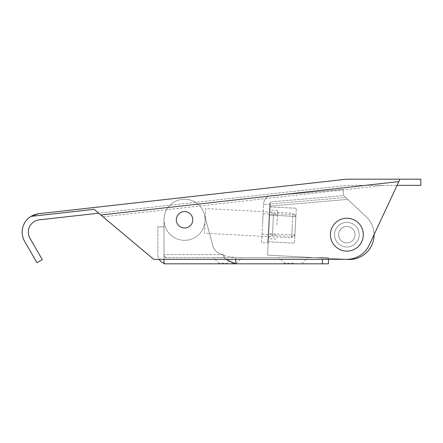 <?xml version="1.0" encoding="UTF-8"?>
<svg xmlns="http://www.w3.org/2000/svg" width="443" height="443" viewBox="0 0 443 443"><rect width="100%" height="100%" fill="white"/><g stroke="black" fill="none" stroke-linecap="round" stroke-linejoin="round"><path stroke-width="0.33" stroke-dasharray="2.21 1.66" d="M293.493 257.649L279.107 257.649L293.493 257.649M293.493 263.197L284.655 263.197L293.493 263.197M293.493 263.818L284.655 263.818L293.493 263.818M227.724 257.649L213.338 257.649L227.724 257.649M227.724 263.197L218.886 263.197L227.724 263.197M227.724 263.818L218.886 263.818L227.724 263.818M184.565 211.361A8.428 8.428 0 0 0 176.142 219.783A8.428 8.428 0 0 0 184.565 228.211A8.428 8.428 0 0 1 176.142 219.783A8.428 8.428 0 0 1 184.565 211.361A8.428 8.428 0 0 0 176.142 219.783A8.428 8.428 0 0 0 184.565 228.211A8.428 8.428 0 0 1 176.142 219.783A8.428 8.428 0 0 1 184.565 211.361A8.428 8.428 0 0 1 192.993 219.783A8.428 8.428 0 0 1 184.565 228.211A8.428 8.428 0 0 0 192.993 219.783A8.428 8.428 0 0 0 184.565 211.361A8.428 8.428 0 0 1 192.993 219.783A8.428 8.428 0 0 1 184.565 228.211A8.428 8.428 0 0 0 192.993 219.783A8.428 8.428 0 0 0 184.565 211.361M328.429 259.338L328.429 257.649L322.432 257.649L328.429 257.649L328.429 263.818L235.77 263.818L235.77 257.649L322.432 257.649L164.015 257.649L164.015 219.783A20.55 20.55 0 0 1 204.417 214.467L212.756 245.588A12.332 12.332 0 0 0 223.067 254.62L224.335 255.749L224.335 258.042L223.067 254.62L224.335 258.042C228.145 261.702 231.96 263.624 235.77 263.818L164.015 263.818L164.015 254.62L164.015 263.303A9.192 9.192 0 0 0 167.044 263.818A9.192 9.192 0 0 1 157.852 254.62A9.192 9.192 0 0 0 159.148 259.338M235.77 259.338L235.77 257.649L224.335 255.749L223.067 254.62A12.332 12.332 0 0 1 212.756 245.588L204.417 214.467A20.55 20.55 0 0 0 164.015 219.783L164.015 254.62L164.015 219.783A20.55 20.55 0 0 1 204.417 214.467L212.756 245.588A12.332 12.332 0 0 0 223.067 254.62A12.332 12.332 0 0 1 212.756 245.588L204.417 214.467A20.55 20.55 0 0 0 164.015 219.783L164.015 259.338M225.847 259.338L224.335 258.042L224.335 255.749L235.77 257.649L167.044 257.649A3.029 3.029 0 0 1 164.015 254.62A3.029 3.029 0 0 0 167.044 257.649L164.015 257.649L164.015 263.303M157.852 226.822L157.852 254.62L157.852 226.822L164.015 226.822L164.015 254.62L164.015 226.822L157.852 226.822M294.894 234.956L268.214 233.527L269.2 215.06L267.771 241.734L268.214 233.527L294.894 234.956L294.451 243.168L296.323 208.276L294.894 234.956L295.88 216.489L294.894 234.956L291.649 237.869L292.308 225.559L291.649 237.869L204.428 233.195L205.087 220.885L204.428 233.195M295.88 216.489L269.2 215.06L269.643 206.848L269.2 215.06L295.88 216.489L292.967 213.244L292.308 225.559L292.967 213.244L205.751 208.57L205.087 220.885L205.751 208.57M184.138 227.791A8.013 8.013 0 0 0 192.572 220.215A8.013 8.013 0 0 0 184.997 211.782A8.013 8.013 0 0 1 192.572 220.215A8.013 8.013 0 0 1 184.138 227.791A8.013 8.013 0 0 0 192.572 220.215A8.013 8.013 0 0 0 184.997 211.782A8.013 8.013 0 0 1 192.572 220.215A8.013 8.013 0 0 1 184.138 227.791A8.013 8.013 0 0 1 176.563 219.357A8.013 8.013 0 0 1 184.997 211.782A8.013 8.013 0 0 0 176.563 219.357A8.013 8.013 0 0 0 184.138 227.791A8.013 8.013 0 0 1 176.563 219.357A8.013 8.013 0 0 1 184.997 211.782A8.013 8.013 0 0 0 176.563 219.357A8.013 8.013 0 0 0 184.138 227.791M183.468 240.305A20.55 20.55 0 0 0 205.087 220.885A20.55 20.55 0 0 0 185.667 199.261A20.55 20.55 0 0 0 164.043 218.687A20.55 20.55 0 0 0 183.468 240.305A20.55 20.55 0 0 0 205.087 220.885A20.55 20.55 0 0 0 185.667 199.261A20.55 20.55 0 0 0 164.043 218.687A20.55 20.55 0 0 0 183.468 240.305M276.919 224.734L277.689 210.364L276.919 224.734M262.549 223.964L263.103 213.703L262.549 223.964M268.707 224.291L269.477 209.927L268.707 224.291M338.657 234.236A8.223 8.223 0 0 0 346.426 242.88A8.223 8.223 0 0 0 355.076 235.111A8.223 8.223 0 0 0 347.306 226.467A8.223 8.223 0 0 0 338.657 234.236A8.223 8.223 0 0 0 346.426 242.88A8.223 8.223 0 0 0 355.076 235.111A8.223 8.223 0 0 0 347.306 226.467A8.223 8.223 0 0 0 338.657 234.236A8.223 8.223 0 0 0 346.426 242.88A8.223 8.223 0 0 0 355.076 235.111A8.223 8.223 0 0 0 347.306 226.467A8.223 8.223 0 0 0 338.657 234.236A8.223 8.223 0 0 0 346.426 242.88A8.223 8.223 0 0 0 355.076 235.111A8.223 8.223 0 0 0 347.306 226.467A8.223 8.223 0 0 0 338.657 234.236M348.104 259.437A24.664 24.664 0 0 0 366.261 216.793L343.613 195.623L343.087 189.482L271.155 195.69C266.885 196.188 264.388 198.774 263.651 203.442L263.591 204.594L263.651 203.442C264.388 198.774 266.885 196.188 271.155 195.69L343.087 189.482L343.613 195.623L345.634 197.512L270.296 204.013L270.385 202.451L267.561 255.124L348.104 259.437A24.664 24.664 0 0 0 366.261 216.793L345.634 197.512L270.296 204.013L267.561 255.124L348.104 259.437A24.664 24.664 0 0 0 366.261 216.793L343.613 195.623L271.681 201.831L343.613 195.623L347.655 199.4L270.186 206.089L267.561 255.124L270.385 202.451L269.809 203.769L270.385 202.451L271.681 201.831L270.385 202.451L270.186 206.089L347.655 199.4L366.261 216.793A24.664 24.664 0 0 1 374.086 234.652L369.218 245.095A24.664 24.664 0 0 1 346.863 259.338L153.682 259.338L98.684 213.188L346.863 185.351L397.078 185.351L346.863 185.351L39.272 219.85A12.332 12.332 0 0 0 29.969 238.273L42.301 259.631L36.957 262.71L24.631 241.352A18.495 18.495 0 0 1 30.872 216.405L94.071 209.317L103.031 216.837L383.738 185.351L103.031 216.837L153.682 259.338L100.86 215.01L398.827 181.591L369.218 245.095A24.664 24.664 0 0 1 346.863 259.338L153.682 259.338L346.863 259.338A24.664 24.664 0 0 0 369.218 245.095L399.951 179.182L420.85 179.182L420.85 185.351L397.078 185.351L399.951 179.182L346.52 179.182L38.585 213.725M269.793 204.057L269.809 203.769L269.793 204.057L263.591 204.594L269.793 204.057L267.705 243.03L269.793 204.057M261.547 242.703L263.591 204.594L261.547 242.703L267.705 243.03L261.547 242.703M267.993 237.631L272.39 235.399L294.805 236.601L295.968 214.844L273.558 213.642L272.39 235.399L273.558 213.642L269.422 210.951L267.993 237.631L269.422 210.951M295.968 214.844L294.805 236.601M267.771 241.734L294.451 243.168L267.771 241.734M269.643 206.848L296.323 208.276L269.643 206.848M334.531 234.674A12.332 12.332 0 0 1 346.863 222.342A12.332 12.332 0 0 1 359.195 234.674A12.332 12.332 0 0 1 346.863 247.006A12.332 12.332 0 0 1 334.531 234.674A12.332 12.332 0 0 1 346.863 222.342A12.332 12.332 0 0 1 359.195 234.674A12.332 12.332 0 0 1 346.863 247.006A12.332 12.332 0 0 1 334.531 234.674A12.332 12.332 0 0 1 346.863 222.342A12.332 12.332 0 0 1 359.195 234.674A12.332 12.332 0 0 1 346.863 247.006A12.332 12.332 0 0 1 334.531 234.674A12.332 12.332 0 0 1 346.863 222.342A12.332 12.332 0 0 1 359.195 234.674A12.332 12.332 0 0 1 346.863 247.006A12.332 12.332 0 0 1 334.531 234.674M36.847 214.002L34.626 214.617M398.827 181.591L399.951 179.182M94.071 209.317L100.86 215.01M354.826 236.717A8.223 8.223 0 0 0 348.907 226.711A8.223 8.223 0 0 0 338.901 232.63A8.223 8.223 0 0 0 344.82 242.637A8.223 8.223 0 0 0 354.826 236.717A8.223 8.223 0 0 0 348.907 226.711A8.223 8.223 0 0 0 338.901 232.63A8.223 8.223 0 0 0 344.82 242.637A8.223 8.223 0 0 0 354.826 236.717M358.808 237.741A12.332 12.332 0 0 0 349.931 222.729A12.332 12.332 0 0 0 334.919 231.606A12.332 12.332 0 0 0 343.801 246.618A12.332 12.332 0 0 0 358.808 237.741A12.332 12.332 0 0 0 349.931 222.729A12.332 12.332 0 0 0 334.919 231.606A12.332 12.332 0 0 0 343.801 246.618A12.332 12.332 0 0 0 358.808 237.741M362.789 238.76A16.441 16.441 0 0 0 350.95 218.748A16.441 16.441 0 0 0 330.938 230.587A16.441 16.441 0 0 0 342.777 250.6A16.441 16.441 0 0 0 362.789 238.76A16.441 16.441 0 0 0 350.95 218.748A16.441 16.441 0 0 0 330.938 230.587A16.441 16.441 0 0 0 342.777 250.6A16.441 16.441 0 0 0 362.789 238.76M348.237 226.567A8.223 8.223 0 0 1 354.97 236.047A8.223 8.223 0 0 1 345.49 242.781A8.223 8.223 0 0 1 338.757 233.3A8.223 8.223 0 0 1 348.237 226.567A8.223 8.223 0 0 1 354.97 236.047A8.223 8.223 0 0 1 345.49 242.781A8.223 8.223 0 0 1 338.757 233.3A8.223 8.223 0 0 1 348.237 226.567M348.923 222.513A12.332 12.332 0 0 1 359.024 236.734A12.332 12.332 0 0 1 344.804 246.834A12.332 12.332 0 0 1 334.709 232.614A12.332 12.332 0 0 1 348.923 222.513A12.332 12.332 0 0 1 359.024 236.734A12.332 12.332 0 0 1 344.804 246.834A12.332 12.332 0 0 1 334.709 232.614A12.332 12.332 0 0 1 348.923 222.513M349.61 218.465A16.441 16.441 0 0 1 363.077 237.42A16.441 16.441 0 0 1 344.117 250.882A16.441 16.441 0 0 1 330.655 231.927A16.441 16.441 0 0 1 349.61 218.465M322.432 263.818L322.432 259.338M223.067 254.62L164.015 254.62L223.067 254.62M284.655 263.818L284.655 263.197L279.107 257.649M218.886 263.818L218.886 263.197L213.338 257.649M236.562 263.818L236.562 263.197L242.111 257.649M302.325 263.818L302.325 263.197L307.874 257.649M262.001 234.225L276.366 234.995M277.689 210.364L269.477 209.927M276.15 239.098L267.937 238.655M263.103 213.703L277.468 214.473"/><path stroke-width="0.66" d="M164.015 259.338L164.015 263.818L328.429 263.818L328.429 259.338M225.847 259.338L235.77 263.818L235.77 259.338M159.148 259.338A9.192 9.192 0 0 0 164.015 263.303M348.104 259.437L346.204 259.338L348.104 259.437A24.664 24.664 0 0 0 374.086 234.652L397.078 185.351L420.85 185.351L420.85 179.182L399.951 179.182L369.218 245.095A24.664 24.664 0 0 1 346.863 259.338L153.682 259.338L94.071 209.317L30.872 216.405L38.585 213.725L36.847 214.002M94.071 209.317L98.684 213.188L39.272 219.85A12.332 12.332 0 0 0 29.969 238.273L42.301 259.631L36.957 262.71L24.631 241.352A18.495 18.495 0 0 1 30.872 216.405L34.626 214.617M38.585 213.725L346.52 179.182L399.951 179.182M349.61 218.465A16.441 16.441 0 0 1 363.077 237.42A16.441 16.441 0 0 1 344.117 250.882A16.441 16.441 0 0 1 330.655 231.927A16.441 16.441 0 0 1 349.61 218.465M322.432 263.818L322.432 259.338M398.827 181.591L100.86 215.01"/></g></svg>
